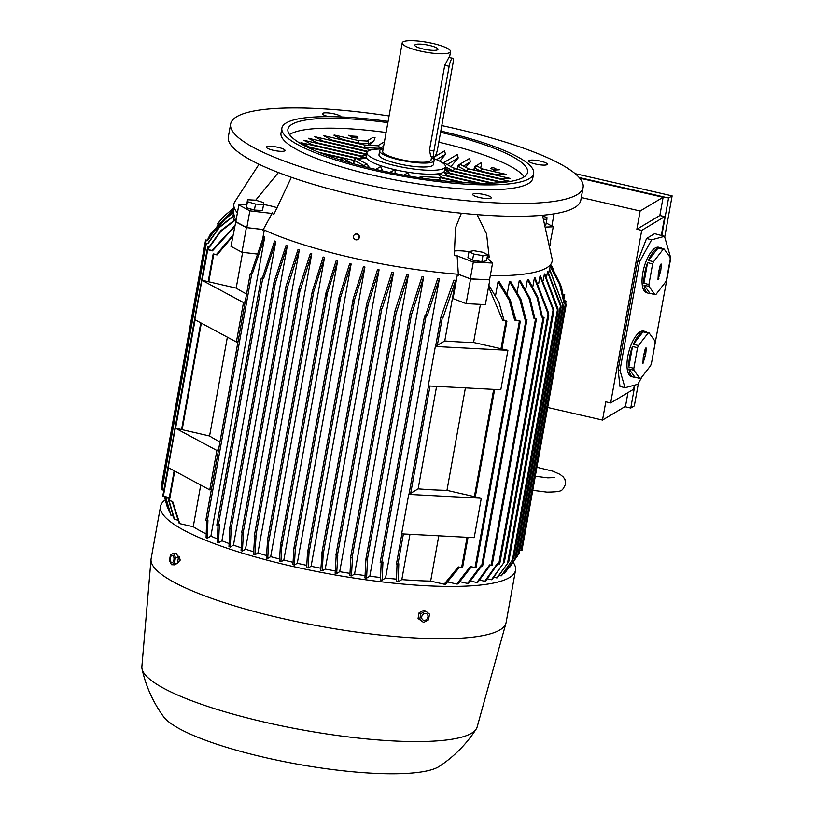 <?xml version="1.0" encoding="UTF-8"?>
<svg xmlns="http://www.w3.org/2000/svg" width="814" height="814" viewBox="0 0 814 814"><rect width="100%" height="100%" fill="white"/><g stroke="black" fill="none" stroke-linecap="round" stroke-linejoin="round"><path stroke-width="1.22" d="M351.139 263.98L340.547 297.609L339.184 300.01L339.092 297.273L349.684 263.655A160.643 32.57 10.2 0 0 350.407 263.817A160.643 32.57 10.2 0 0 351.139 263.98L297.283 563.278L294.373 565.018A171.927 34.86 -169.8 0 1 293.64 564.845A171.927 34.86 -169.8 0 1 292.918 564.682L293.854 548.707L294.821 546.54L295.309 549.043L294.373 565.018M306.715 565.364A160.643 32.57 -169.8 0 1 297.283 563.278M364.937 266.992L354.639 299.42L353.327 301.475L353.235 298.738L363.441 266.677A160.643 32.57 10.2 0 0 364.937 266.992L311.09 566.29L308.16 568.03A171.927 34.86 -169.8 0 1 306.664 567.714L307.458 553.164L308.435 550.997L308.984 553.154L308.16 568.03M320.767 568.243A160.643 32.57 -169.8 0 1 311.09 566.29M366.534 305.81A181.115 36.722 10.2 0 0 367.633 306.013L366.534 305.81L366.788 303.551L377.543 269.515A160.643 32.57 10.2 0 0 379.07 269.8L325.213 569.098L322.263 570.868A171.927 34.86 -169.8 0 1 320.736 570.573L322.181 552.34L323.27 552.553L322.263 570.868M335.144 570.909A160.643 32.57 -169.8 0 1 325.213 569.098M393.549 272.405L382.142 308.709L380.82 308.893L380.26 308.638L391.982 272.141A160.643 32.57 10.2 0 0 393.549 272.405L339.703 571.693L336.681 573.504A171.927 34.86 -169.8 0 1 335.114 573.229L336.223 554.965M349.857 573.361A160.643 32.57 -169.8 0 1 339.703 571.693M408.404 274.786L396.835 311.182L395.492 311.375L394.932 311.131L406.797 274.542A160.643 32.57 10.2 0 0 408.404 274.786L354.548 574.074L351.445 575.936A171.927 34.86 -169.8 0 1 349.847 575.681L350.854 557.834M364.937 575.569A160.643 32.57 -169.8 0 1 354.548 574.074M423.667 276.923L411.884 313.441L410.694 313.553L410.134 313.298L422.008 276.709A160.643 32.57 10.2 0 0 423.667 276.923L369.81 576.21L366.575 578.144A171.927 34.86 -169.8 0 1 364.937 577.92L365.893 559.747M380.413 577.502A160.643 32.57 -169.8 0 1 369.81 576.21M439.387 278.775L427.309 315.476L425.101 316.198L424.542 315.944L425.641 315.272L437.678 278.592A160.643 32.57 10.2 0 0 439.387 278.775L385.541 578.072L382.122 580.107A171.927 34.86 -169.8 0 1 380.433 579.914L381.176 562.81M396.357 579.13A160.643 32.57 -169.8 0 1 385.541 578.072M455.677 280.301L443.172 317.257L441.351 317.735L440.801 317.48L453.897 280.158A160.643 32.57 10.2 0 0 455.677 280.301L444.759 340.954A160.643 32.57 10.2 0 0 473.585 342.47L480.433 304.355M495.573 295.441L498.015 281.858A160.643 32.57 10.2 0 0 499.338 281.837L510.378 300.122L515.852 320.014L520.319 321.204L514.662 320.075L509.147 300.152L498.015 281.858M507.275 293.742L509.493 281.43A160.643 32.57 10.2 0 0 510.612 281.359L520.899 299.338L526.058 319.302L526.933 319.658L525.03 319.393L519.841 299.41L509.493 281.43M517.256 291.656L519.251 280.616A160.643 32.57 10.2 0 0 520.197 280.504L530.026 298.453L534.869 318.264L536.497 318.762L533.984 318.386L529.12 298.565L519.251 280.616M525.732 289.245L527.503 279.446A160.643 32.57 10.2 0 0 528.296 279.304L537.8 297.202L542.429 316.941L544.078 317.44L541.676 317.094L537.026 297.344L527.503 279.446M532.844 286.528L534.381 277.971A160.643 32.57 10.2 0 0 535.042 277.788L548.575 313.105L548.728 315.486L534.381 277.971M538.664 283.547L539.987 276.19A160.643 32.57 10.2 0 0 540.516 275.987L553.571 309.269L553.713 311.874L553.113 309.849L507.468 563.583L508.781 561.599L497.425 577.747A171.927 34.86 -169.8 0 1 496.906 577.95L494.139 577.319M543.253 280.291L544.363 274.145A160.643 32.57 10.2 0 0 544.566 274.023A160.643 32.57 10.2 0 0 544.759 273.901L557.977 308.781L558.068 311.518L544.363 274.145M546.621 276.78L547.517 271.805A160.643 32.57 10.2 0 0 547.781 271.54L560.907 305.199L561.06 307.59L547.517 271.805M548.758 273.005L549.44 269.19A160.643 32.57 10.2 0 0 549.572 268.895L563.542 306.613L549.44 269.19M487.087 257.784L492.572 263.064L489.55 279.833L470.319 278.815L458.374 274.247A161.671 32.784 -169.8 0 1 458.241 274.237L470.563 278.958L466.127 303.612L453.052 298.596L457.448 274.176M264.275 230.036L262.83 238.085M233.679 212.139L218.722 224.43L207.611 240.557L205.606 239.977L207.651 240.242L218.742 224.115L233.669 211.803A160.643 32.57 10.2 0 0 233.679 212.139L233.008 215.852M234.534 215.384L219.241 227.574L207.906 243.681L205.8 243.071L207.814 243.335L219.119 227.228L234.371 215.028A160.643 32.57 10.2 0 0 234.534 215.384L233.649 220.319M242.623 252.33L236.182 288.085A160.643 32.57 10.2 0 0 246.561 293.986M264.754 236.823L252.299 273.748L250.743 274.074L250.193 273.819L251.099 273.26L263.604 236.304A160.643 32.57 10.2 0 0 264.754 236.823L210.897 536.121L207.265 538.288A171.927 34.86 -169.8 0 1 206.084 537.789L206.664 520.655M217.267 538.899A160.643 32.57 -169.8 0 1 210.897 536.121M262.474 277.716A181.115 36.722 10.2 0 0 263.716 278.185L261.162 278.52L262.474 277.716L274.552 241.015A160.643 32.57 10.2 0 0 275.763 241.504L221.907 540.791L218.518 542.816A171.927 34.86 -169.8 0 1 217.287 542.348L217.999 525.386M228.978 543.508A160.643 32.57 -169.8 0 1 221.907 540.791M287.311 245.848L275.559 282.356L274.542 282.366L273.982 282.112L286.06 245.401A160.643 32.57 10.2 0 0 287.311 245.848L233.465 545.146L230.25 547.069A171.927 34.86 -169.8 0 1 228.968 546.621L229.884 528.815M241.086 547.771A160.643 32.57 -169.8 0 1 233.465 545.146M286.457 285.887A181.115 36.722 10.2 0 0 287.79 286.304L286.019 286.172L298.026 249.501A160.643 32.57 10.2 0 0 299.328 249.929L245.482 549.216L242.379 551.068A171.927 34.86 -169.8 0 1 241.066 550.651L242.053 532.926M253.571 551.75A160.643 32.57 -169.8 0 1 245.482 549.216M311.752 253.754L300.356 290.049L299.135 290.181L298.575 289.926L310.399 253.358A160.643 32.57 10.2 0 0 311.752 253.754L257.896 553.052L254.884 554.853A171.927 34.86 -169.8 0 1 253.53 554.456L254.589 536.66M266.382 555.484A160.643 32.57 -169.8 0 1 257.896 553.052M324.542 257.366L313.787 291.412L312.484 293.457L312.189 291.839L323.148 256.99A160.643 32.57 10.2 0 0 324.542 257.366L270.686 556.664L267.735 558.424A171.927 34.86 -169.8 0 1 266.341 558.058L267.603 539.794L268.61 540.069L268.671 542.124L267.735 558.424M279.517 558.984A160.643 32.57 -169.8 0 1 270.686 556.664M336.253 260.419A160.643 32.57 10.2 0 0 337.668 260.775L283.821 560.073L280.901 561.813A171.927 34.86 -169.8 0 1 279.477 561.457L280.362 546.113L325.834 293.376L336.253 260.419M292.959 562.281A160.643 32.57 -169.8 0 1 283.821 560.073M234.188 207.56L233.13 208.384M350.58 557.661L394.932 311.131L350.58 557.661L352.482 557.712L351.445 575.936M410.144 313.339L365.771 559.829L367.521 559.981L366.575 578.144M424.552 315.985L380.179 562.474L381.664 562.779L382.946 562.016L382.122 580.107M396.438 564.021L401.862 533.872L396.438 564.021L398.809 563.797L398.148 581.786A171.927 34.86 -169.8 0 1 396.408 581.623L397.029 564.275M409.971 534.299L401.821 579.599L398.148 581.786M488.848 285.266L498.901 302.177L504.07 320.37L506.919 321.154L502.706 320.39L488.563 286.874M459.544 567.195L445.594 584.208A171.927 34.86 -169.8 0 1 444.149 584.208L458.343 566.92L462.566 567.684L468.019 537.352M444.149 584.208L430.647 581.115L438.797 535.816M471.337 566.839L457.977 583.984A171.927 34.86 -169.8 0 1 456.735 584.035L447.995 582.03M456.735 584.035L470.309 566.605L475.976 567.663M481.542 566.127L468.62 583.373A171.927 34.86 -169.8 0 1 467.551 583.455L460.256 581.786M467.551 583.455L480.667 565.923L482.59 566.127M490.364 565.089L477.757 582.407A171.927 34.86 -169.8 0 1 476.841 582.529L470.818 581.145M476.841 582.529L489.631 564.916L492.134 565.292L536.467 318.793M497.924 563.766L485.541 581.135A171.927 34.86 -169.8 0 1 484.768 581.288L479.894 580.168M484.768 581.288L497.323 563.624L499.704 563.939M504.283 562.047L492.073 579.578A171.927 34.86 -169.8 0 1 491.432 579.751L487.637 578.886M491.432 579.751L504.395 561.986L548.748 315.456M496.906 577.95L507.468 563.583M553.113 309.859L539.987 276.19M501.231 575.885L513.705 558.048L501.628 575.651A171.927 34.86 -169.8 0 1 501.434 575.773A171.927 34.86 -169.8 0 1 501.231 575.885L499.481 575.488M504.426 573.565L516.168 557.102L504.7 573.3A171.927 34.86 -169.8 0 1 504.426 573.565L503.673 573.392M510.195 566.758L519.169 553.113M519.006 553.011L516.646 557.407M519.566 551.047L519.861 550.447L521.896 550.681M550.223 266.158L559.656 283.974L564.265 303.602L566.269 304.182L564.224 303.917L559.615 284.259L550.183 266.412M564.021 300.488L566.076 301.088L564.061 300.824L561.762 288.675L550.518 264.662M550.569 264.601L560.581 284.778L561.762 288.675M553.571 269.312L550.681 264.469M563.054 294.149L564.723 294.668L563.115 294.495M430.647 581.115A160.643 32.57 -169.8 0 1 401.821 579.599M430.006 386.029L410.694 493.325L408.72 494.413L401.628 533.862L474.206 537.678L481.298 498.229L446.967 490.384L465.404 387.891M410.694 493.325L418.142 488.868A160.643 32.57 10.2 0 0 446.967 490.384M408.72 494.413L481.298 498.229M473.585 342.47L507.916 350.305L435.337 346.489L444.759 340.954M436.589 386.375L418.142 488.868M250.203 273.86L238.156 340.934L236.386 341.992L243.478 302.543L245.248 301.485M243.478 302.543L201.913 280.209L236.182 288.085M238.136 340.944L218.63 449.409L216.87 450.457L175.295 428.123L209.574 435.999A160.643 32.57 10.2 0 0 219.943 441.9M232.733 236.375L217.002 254.935L213.176 253.937L216.422 254.477L232.936 235.205M168.844 500.437L172.639 501.475L179.741 523.636A171.927 34.86 -169.8 0 1 179.09 523.158L172.12 501.353M218.63 449.409L205.83 520.35L207.936 520.288L207.265 538.288M216.87 450.457L209.768 489.906L211.538 488.848M175.295 428.123L168.193 467.572L209.768 489.906M206.023 533.821A160.643 32.57 -169.8 0 1 193.244 526.729L179.741 523.636M200.743 485.063L193.244 526.729M227.36 337.138L209.574 435.999M201.913 280.209L194.811 319.648L236.386 341.992M507.916 350.305L500.814 389.753L428.235 385.938L435.337 346.489M235.816 221.662L230.942 246.337L241.951 252.248L256.797 253.988M235.368 221.683L246.388 227.594L263.298 229.579A161.671 32.784 -169.8 0 1 263.217 229.538L246.825 227.625L235.806 221.703L238.828 204.935L246.601 204.66M458.241 274.237A161.671 32.784 -169.8 0 1 351.302 257.57A161.671 32.784 -169.8 0 1 263.298 229.579M272.385 212.871L262.8 230.413M291.371 177.299L273.891 214.296A155.993 31.634 -169.8 0 1 272.029 213.451L249.847 210.857L238.828 204.935M255.688 200.213L278.388 172.548M237.403 212.851A161.671 32.784 -169.8 0 1 234.503 202.228L259.005 164.265M246.388 227.594L241.951 252.248M470.563 278.958L489.57 279.741M489.804 279.965L485.368 304.619L466.127 303.612M550.04 243.62L550.691 243.59L550.366 245.421M546.235 223.026L553.276 226.801L550.04 243.579M506.919 321.154L501.923 348.931M216.422 254.477A181.115 36.722 10.2 0 0 217.002 254.935M502.706 320.39A181.115 36.722 10.2 0 0 504.07 320.37M234.005 209.31L208.618 237.474M209.483 235.795L210.867 233.282L234.045 209.066M208.333 237.546L207.946 239.652M161.274 486.477L161.945 486.792M544.078 317.44L499.725 563.97M541.676 317.094A181.115 36.722 10.2 0 0 542.429 316.941M516.188 557.091L561.06 307.59M166.931 505.921L164.469 496.54L166.931 505.921L169.597 512.138M163.634 491.381L163.492 490.201M161.467 489.58L163.543 490.221L163.655 491.218M533.984 318.386A181.115 36.722 10.2 0 0 534.869 318.264M234.239 207.702L224.125 216.056L217.318 223.942M224.125 216.056L234.218 207.631M172.761 515.923L171.133 515.547A171.927 34.86 -169.8 0 1 170.859 515.16L165.364 496.744M208.883 246.642L209.239 246.713A181.115 36.722 10.2 0 0 209.463 247.1L207.936 246.622L208.883 246.642M209.239 246.723L220.787 230.698L236.345 218.701M236.233 219.363L220.889 231.257L209.463 247.1M165.547 496.784L171.133 515.547M525.03 319.393A181.115 36.722 10.2 0 0 526.058 319.302M513.726 558.078L558.068 311.518M177.635 520.095L174.552 519.383A171.927 34.86 -169.8 0 1 174.104 518.956L167.725 497.293M234.452 226.811L212.434 250.834L207.153 249.501L212.047 250.417L234.605 225.946M162.82 496.001L168.071 497.364L174.552 519.383M207.153 249.501L162.79 496.031M514.662 320.075A181.115 36.722 10.2 0 0 515.852 320.014M441.442 317.084A181.115 36.722 10.2 0 0 443.172 317.257M261.172 278.551L216.809 525.05L219.363 524.715L218.518 542.816M275.763 241.504L263.716 278.185M274.003 282.143L229.629 528.642L231.207 528.886L230.25 547.069M274.277 281.919A181.115 36.722 10.2 0 0 275.559 282.356M286.029 286.213L241.656 532.712L243.427 532.834L242.379 551.068M299.328 249.929L287.79 286.304M298.585 289.967L254.212 536.457L255.993 536.589L254.884 554.853M298.992 289.662A181.115 36.722 10.2 0 0 300.356 290.049M267.348 541.035L267.603 539.794M312.963 293.528A181.115 36.722 10.2 0 1 311.966 293.264L312.189 291.839M379.07 269.8L367.633 306.013M380.27 308.679L335.907 555.168L337.779 555.24L336.681 573.504M380.586 308.435A181.115 36.722 10.2 0 0 382.142 308.709M337.668 260.775L327.472 292.837L326.099 295.238L325.946 292.847M280.291 546.581L281.206 544.759L281.695 547.252L280.901 561.813M395.248 310.917A181.115 36.722 10.2 0 0 396.835 311.182M410.134 313.298L365.771 559.829M410.256 313.207A181.115 36.722 10.2 0 0 411.884 313.441M293.925 548.209L339.092 297.273M424.542 315.944L380.179 562.474M425.641 315.272A181.115 36.722 10.2 0 0 427.309 315.476M251.099 273.26A181.115 36.722 10.2 0 0 252.299 273.748M250.193 273.819L245.218 301.434M547.68 407.499L602.523 420.065L605.799 401.821L610.663 402.93L641.717 230.362L636.853 229.243L640.14 210.999L581.288 197.527M554.059 213.848L551.861 226.048M636.853 229.243L659.839 215.517L664.692 216.636L641.717 230.362M634.371 385.195L633.648 389.204L610.663 402.93M664.692 216.636L661.304 235.46M618.141 369.861L619.963 386.375L625.01 387.749L619.973 370.36L618.141 369.861L637.667 261.386L646.57 238.461L654.619 233.649L664.489 236.325L670.777 258.058L652.482 357.692M619.973 370.36L639.489 261.884L651.617 239.825L664.489 236.325M641.9 376.923L637.881 384.249L625.01 387.749M664.153 249.064L659.136 247.71A23.535 9.046 -74.9 0 1 660.693 247.782L658.872 247.293A23.535 9.046 105.1 0 0 642.846 272.69A23.535 9.046 105.1 0 0 646.57 292.725L648.392 293.213A23.535 9.046 -74.9 0 1 644.047 285.114L649.063 286.477L654.955 294.648A23.535 9.046 105.1 0 0 656.003 294.363L665.608 281.97A23.535 9.046 105.1 0 0 666.503 279.751L670.207 259.178A23.535 9.046 105.1 0 0 670.054 257.244L664.153 249.064A23.535 9.046 105.1 0 0 663.105 249.349L653.51 261.742A23.535 9.046 105.1 0 0 652.614 263.97L648.911 284.534A23.535 9.046 105.1 0 0 649.063 286.477M649.073 332.885L644.057 331.532A23.535 9.046 -74.9 0 1 645.614 331.603L643.782 331.115A23.535 9.046 105.1 0 0 627.767 356.512A23.535 9.046 105.1 0 0 631.491 376.546L633.312 377.035A23.535 9.046 -74.9 0 1 628.968 368.935L633.974 370.299L639.875 378.469A23.535 9.046 105.1 0 0 640.923 378.184L650.518 365.791A23.535 9.046 105.1 0 0 651.424 363.573L655.117 342.999A23.535 9.046 105.1 0 0 654.975 341.066L649.073 332.885A23.535 9.046 105.1 0 0 648.025 333.17L638.43 345.563A23.535 9.046 105.1 0 0 637.535 347.792L633.831 368.355A23.535 9.046 105.1 0 0 633.974 370.299M654.955 294.648L649.948 293.294A23.535 9.046 -74.9 0 1 648.392 293.213M648.911 284.534L643.894 283.18A23.535 9.046 -74.9 0 1 644.678 273.189A23.535 9.046 -74.9 0 1 647.598 262.607L652.614 263.97M639.875 378.469L634.859 377.116A23.535 9.046 -74.9 0 1 633.312 377.035M633.831 368.355L628.815 367.002A23.535 9.046 -74.9 0 1 629.588 357.01A23.535 9.046 -74.9 0 1 632.519 346.428L637.535 347.792M639.489 261.884L637.667 261.386M651.617 239.825L646.57 238.461M579.71 178.164L663.115 197.273L659.839 215.517M663.115 197.273L640.14 210.999M628.968 368.935L634.859 377.116M638.43 345.563L633.414 344.21A23.535 9.046 -74.9 0 1 643.009 331.817L648.025 333.17M645.614 331.603A23.535 9.046 -74.9 0 1 646.988 332.326M643.009 331.817L633.414 344.21M632.519 346.428L628.815 367.002M645.136 349.165L645.99 347.782L646.214 348.88L645.706 354.171L642.928 363.563L643.243 357.183L645.136 349.165M644.79 356.766L643.406 356.267M643.416 356.247L644.128 354.599M645.258 356.634L643.854 356.135M645.237 354.304L644.24 354.171M644.047 285.114L649.948 293.294M653.51 261.742L648.493 260.388A23.535 9.046 -74.9 0 1 658.099 247.995L663.105 249.349M660.693 247.782A23.535 9.046 -74.9 0 1 662.067 248.504M658.099 247.995L648.493 260.388M647.598 262.607L643.894 283.18M660.215 265.344L661.07 263.96L661.294 265.059L660.785 270.35L658.007 279.741L658.322 273.362L660.215 265.344M659.869 272.944L658.495 272.446L659.208 270.777M660.347 272.812L658.933 272.314M660.317 270.482L659.32 270.35M627.97 392.592L625.498 406.339L602.523 420.065M624.877 406.705L630.758 408.058L634.9 385.053M661.792 235.592L668.559 198.006L579.161 177.533M575.122 173.657L672.12 195.879L668.559 198.006M672.12 195.879L664.712 237.067M638.4 383.292L634.33 405.921L630.758 408.058M513.349 562.596A180.342 36.569 -169.8 0 1 515.527 570.268A180.342 36.569 -169.8 0 1 291.473 566.147A180.342 36.569 -169.8 0 1 160.541 506.4A180.342 36.569 -169.8 0 1 165.222 499.979M515.527 570.268L506.115 622.537A180.342 36.569 -169.8 0 1 505.962 623.209A180.342 36.569 -169.8 0 1 282.071 618.416A180.342 36.569 -169.8 0 1 151.038 559.35A180.342 36.569 -169.8 0 1 151.129 558.669L160.541 506.4M418.498 616.106L418.986 613.349M505.962 623.209L477.167 726.922A170.37 34.544 -169.8 0 1 476.221 729.029A170.37 34.544 -169.8 0 1 265.659 722.394A170.37 34.544 -169.8 0 1 142.043 668.894A170.37 34.544 -169.8 0 1 141.88 666.595L151.038 559.35M476.221 729.029C466.483 744.067 454.212 756.491 439.397 766.31A143.254 29.05 -169.8 0 1 265.557 757.651A143.254 29.05 -169.8 0 1 163.553 716.676C153.093 702.309 145.92 686.385 142.043 668.894M425.661 611.08L423.972 610.174L419.088 612.789L418.07 618.487L423.606 622.466L419.749 619.383L420.777 613.695L425.661 611.08L429.517 614.153L428.49 619.851L423.606 622.466M418.07 618.487L419.749 619.383M425.457 613.39A3.612 3.002 118.2 0 0 421.744 616.717A3.612 3.002 118.2 0 0 424.206 620.36A3.612 3.002 118.2 0 0 427.92 617.043A3.612 3.002 118.2 0 0 425.457 613.39M419.088 612.789L420.777 613.695M177.727 556.206L179.212 556.369L180.199 560.134L178.144 562.291M171.439 564.692L174.369 564.845L177.391 563.349L178.419 557.651L176.424 553.459L173.484 553.306L175.478 557.498L174.461 563.196L171.439 564.692L169.444 560.5L170.472 554.812L173.484 553.306M172.741 555.504A3.612 1.872 -87 0 0 170.35 558.038A3.612 1.872 -87 0 0 171.489 562.464A3.612 1.872 -87 0 0 173.891 559.93A3.612 1.872 -87 0 0 172.741 555.504M177.391 563.349L174.461 563.196M178.419 557.651L175.478 557.498M542.49 215.272L552.218 259.401A161.671 32.784 -169.8 0 1 490.293 275.743M477.085 214.642L486.579 233.893L489.214 257.458A155.993 31.634 -169.8 0 1 487.159 257.428M470.319 278.815L473.331 262.057L457.163 255.871A155.993 31.634 -169.8 0 1 454.293 255.627L455.525 227.706L461.396 213.227M458.394 275.224L457.092 255.179M354.924 234.371A2.951 2.808 59.1 0 1 359.188 238.064L357.865 239.479M489.214 257.458A20.462 4.151 10.2 0 0 487.321 256.491M468.996 251.668A20.462 4.151 10.2 0 0 461.162 250.854A20.462 4.151 10.2 0 0 454.171 251.048M355.789 239.815A2.951 2.808 -120.9 0 0 359.096 236.548A2.951 2.808 -120.9 0 0 354.792 234.442A2.951 2.808 -120.9 0 0 355.789 239.815M277.442 207.845A20.462 4.151 10.2 0 0 263.563 204.548M492.572 263.064L473.331 262.057M480.301 261.386A7.418 1.506 -169.8 0 1 474.043 260.297M469.017 251.546L467.938 257.56L472.558 260.042L481.868 261.66L486.558 260.785L487.637 254.762L482.956 255.637L473.646 254.029L469.017 251.546L473.697 250.671L483.007 252.279L487.637 254.762M472.558 260.042L473.646 254.029M481.868 261.66L482.956 255.637M246.825 227.625L249.847 210.857M260.053 210.368A7.418 1.506 -169.8 0 1 255.515 210.124M253.347 209.758A7.418 1.506 -169.8 0 1 248.616 208.364M247.487 199.745L246.367 207.702L254.416 210.073L262.495 210.49L263.573 204.477L255.494 204.06L247.446 201.689L247.487 199.745L255.555 200.173L263.604 202.544L263.573 204.477M246.367 207.702L247.446 201.689M254.416 210.073L255.494 204.06M553.276 226.801L546.225 227.055M545.746 225.386L546.886 219.373L543.833 219.21M542.816 216.229L546.927 217.43L546.886 219.373M441.788 125.6A179.06 36.304 -169.8 0 1 583.109 187.423L580.799 200.244A179.06 36.304 -169.8 0 1 574.755 207.519A179.06 36.304 -169.8 0 1 378.062 200.417A179.06 36.304 -169.8 0 1 228.337 136.823L230.637 124.003A179.06 36.304 -169.8 0 1 236.691 116.728A179.06 36.304 -169.8 0 1 389.072 115.975M583.109 187.423A179.06 36.304 -169.8 0 1 577.055 194.709A179.06 36.304 -169.8 0 1 380.372 187.596A179.06 36.304 -169.8 0 1 230.637 124.003M529.955 162.19A9.463 1.923 -169.8 0 1 528.724 160.938A9.463 1.923 -169.8 0 1 535.805 160.338A9.463 1.923 -169.8 0 1 546.123 163.034A9.463 1.923 -169.8 0 1 547.354 164.286A9.463 1.923 -169.8 0 1 540.272 164.886A9.463 1.923 -169.8 0 1 529.955 162.19M328.673 116.667A9.463 1.923 -169.8 0 1 322.425 113.675A9.463 1.923 -169.8 0 1 327.106 112.861A9.463 1.923 -169.8 0 1 341.066 116.951M283.801 149.247A9.463 1.923 -169.8 0 1 285.022 150.498A9.463 1.923 -169.8 0 1 277.94 151.099A9.463 1.923 -169.8 0 1 267.623 148.402A9.463 1.923 -169.8 0 1 266.392 147.151A9.463 1.923 -169.8 0 1 273.473 146.551A9.463 1.923 -169.8 0 1 283.801 149.247M477.37 193.59A9.463 1.923 -169.8 0 1 486.823 195.248A9.463 1.923 -169.8 0 1 491.32 197.761A9.463 1.923 -169.8 0 1 486.64 198.575A9.463 1.923 -169.8 0 1 477.187 196.917A9.463 1.923 -169.8 0 1 472.69 194.404A9.463 1.923 -169.8 0 1 477.37 193.59M440.801 131.064A127.9 25.936 -169.8 0 1 533.638 173.433L532.753 178.368A127.9 25.936 -169.8 0 1 528.439 183.567A127.9 25.936 -169.8 0 1 387.942 178.49A127.9 25.936 -169.8 0 1 280.993 133.069L281.878 128.134A127.9 25.936 -169.8 0 1 286.202 122.934A127.9 25.936 -169.8 0 1 388.095 121.388M533.638 173.433A127.9 25.936 -169.8 0 1 529.324 178.632A127.9 25.936 -169.8 0 1 388.827 173.555A127.9 25.936 -169.8 0 1 281.878 128.134M440.578 132.326A121.764 24.685 -169.8 0 1 527.604 172.344A121.764 24.685 -169.8 0 1 523.483 177.299A121.764 24.685 -169.8 0 1 389.743 172.466A121.764 24.685 -169.8 0 1 287.922 129.222A121.764 24.685 -169.8 0 1 292.033 124.277A121.764 24.685 -169.8 0 1 387.871 122.639M289.53 134.605A121.764 24.685 -169.8 0 1 290.262 134.137A121.764 24.685 -169.8 0 1 386.101 132.499M313.95 145.655L303.744 140.262L366.524 154.64M311.569 148.168L300.905 142.664L366.188 157.621M340.364 159.91L342.552 158.364L343.732 158.842M340.69 160.012L343.111 158.506L350.987 162.729M352.096 163.4L349.674 162.708M389.621 172.446L395.156 169.76A39.906 8.089 -169.8 0 1 366.178 156.542L366.89 152.594A39.906 8.089 -169.8 0 1 368.233 150.977A39.906 8.089 -169.8 0 1 382.366 149.023M375.803 169.444L380.555 166.605L382.153 169.638L381.481 170.716M360.429 157.967C366.412 156.949 368.63 158.028 360.663 158.893L357.997 159.229M362.556 155.393C367.765 154.507 369.363 154.925 361.508 156.023L360.124 156.237M366.605 154.202L365.344 154.375M432.173 157.987A39.906 8.089 -169.8 0 1 445.441 166.728A39.906 8.089 -169.8 0 1 444.088 168.345A39.906 8.089 -169.8 0 1 400.254 166.768A39.906 8.089 -169.8 0 1 366.89 152.594M445.441 166.728L444.729 170.675A39.906 8.089 -169.8 0 1 443.386 172.293A39.906 8.089 -169.8 0 1 395.156 169.76L395.034 173.524M439.458 177.523L440.374 180.535M421.123 176.567L439.702 177.544L440.191 180.505M422.497 178.205L421.326 176.628L418.62 177.625M442.368 178.124L437.535 173.962L477.869 183.201M403.876 175.173L407.529 172.995L409.737 175.661L409.432 176.139M353.317 163.746L353.917 160.399L356.227 158.445L367.307 164.235M353.663 163.838L354.283 160.409L356.227 158.445L357.407 158.913M368.589 167.735L368.844 166.341L366.86 164.153L362.423 166.188M448.84 176.557L443.599 172.293L491.066 183.17M318.376 143.61L308.364 138.258L367.287 151.76M324.918 142.053L314.753 136.681L371.265 149.868M449.145 170.513L445.156 168.295M451.017 173.993L449.776 173.189C444.546 169.984 442.521 167.826 449.532 172.263M457.366 154.477L458.221 157.957L450.681 166.86M443.019 163.156L445.462 163.655M443.091 163.217L444.719 163.258L455.057 168.813L452.279 171.235M506.807 181.99L498.829 181.898M434.696 156.766L444.515 150.895L445.533 154.284L439.804 161.213M452.889 167.643A73.677 14.937 -169.8 0 1 457.153 169.261M457.153 169.292L457.682 166.321L458.709 164.927L460.368 164.56L468.722 168.885M457.57 169.383L458.109 166.351L460.368 164.56L461.792 165.161M466.046 170.808L500 178.581L510.032 178.398L468.752 168.895L465.954 171.306M500 178.581L497.354 178.5M458.709 164.927L469.729 158.343L470.278 162.006L465.689 167.257M333.801 141.036L323.565 135.633L364.55 145.024L365.201 148.229M364.631 145.045L378.683 145.848L379.477 149.033M377.961 145.747L378.683 145.848L379.792 149.023M438.807 142.185A121.764 24.685 -169.8 0 1 524.216 176.831M356.044 136.264L358.079 138.115L352.788 137.627M352.798 137.841L348.707 135.277L352.197 136.121L352.798 137.841M493.874 169.912L490.7 168.498L492.205 167.419L494.251 168.06M499.389 169.8L493.722 170.126L495.695 168.997L499.389 169.8M473.616 170.004L475.03 166.432L481.4 162.627L481.542 166.524L480.341 167.857M479.629 171.388L482.427 168.966L506.4 174.471L493.05 174.461M345.502 140.659L335.348 136.101L333.913 135.195L334.605 135.104L358.272 140.527L358.923 143.732M366.911 141.005L372.731 137.566L375.04 137.495L374.216 140.079L369.607 145.309M352.075 136.06L356.868 136.365L357.804 137.892M356.145 136.274L358.079 138.115M496.774 169.373L494.312 168.06M491.351 167.928L493.019 167.562L491.157 168.447M474.033 170.106L474.44 167.857L476.699 166.056L478.113 166.656M475.03 166.432L477.36 166.26L482.397 168.966M367.053 141.005L367.775 141.107L368.976 143.752L368.711 145.258M358.353 140.557L367.775 141.107L368.691 143.63L368.406 145.248M431.501 157.54A27.625 5.606 -169.8 0 1 434.066 160.612L433.353 164.55A27.625 5.606 -169.8 0 1 399.033 163.919A27.625 5.606 -169.8 0 1 378.978 154.772L379.68 150.824A27.625 5.606 -169.8 0 1 383.16 148.84M434.066 160.612A27.625 5.606 -169.8 0 1 399.745 159.982A27.625 5.606 -169.8 0 1 379.68 150.824M431.695 156.43L431.044 160.063A24.562 4.976 -169.8 0 1 400.539 159.503A24.562 4.976 -169.8 0 1 382.702 151.363L402.218 42.898A24.562 4.976 -169.8 0 1 432.733 43.457A24.562 4.976 -169.8 0 1 450.559 51.587A24.562 4.976 -169.8 0 1 420.055 51.028A24.562 4.976 -169.8 0 1 402.218 42.898M434.147 156.99L430.698 156.207L429.477 150.102L444.739 65.293L448.84 57.519L452.604 58.221A7.163 1.587 102.9 0 0 452.248 58.303A7.163 1.587 102.9 0 0 449.155 66.31L433.893 151.119A7.163 1.587 102.9 0 0 434.147 156.99A7.163 1.587 102.9 0 0 434.503 156.909A7.163 1.587 102.9 0 0 437.596 148.901L452.859 64.103A7.163 1.587 102.9 0 0 452.604 58.221M423.351 49.054A11.762 2.381 -169.8 0 1 414.845 45.452A11.762 2.381 -169.8 0 1 429.426 45.431A11.762 2.381 -169.8 0 1 437.84 49.593A11.762 2.381 -169.8 0 1 423.351 49.054M396.418 311.426L352.055 557.966M411.619 313.604L367.256 560.134M426.027 316.249L381.664 562.779M440.812 317.521L435.632 346.316M428.5 385.948L409.015 494.24M403.388 533.953L397.924 564.326M467.073 537.301L461.609 567.673M519.393 321.154L475.03 567.684M526.007 319.617L481.644 566.147M535.541 318.742L491.178 565.272M543.131 317.419L498.768 563.96M548.036 314.112L503.205 563.298M557.58 309.015L512.342 560.449M560.571 305.087L514.794 559.513M562.962 304.507L517.857 555.229M565.313 304.171L520.96 550.702M565.12 301.068L564.651 303.693M563.766 294.648L563.451 296.388M442.277 317.786L437.311 345.401M493.691 389.377L474.389 496.672M201.323 323.148L182.153 429.721M213.736 254.192L208.771 281.797M174.715 471.072L169.373 500.722M505.972 321.133L500.997 348.748M209.127 236.467L208.862 237.912M206.166 240.232L161.803 486.762M206.349 243.325L161.996 489.865M208.486 246.876L208.018 249.501M207.712 249.756L202.218 280.281M195.106 319.81L175.6 428.195M168.488 467.724L163.349 496.286M262.647 278.815L218.284 525.356M275.468 282.407L231.115 528.947M287.495 286.477L243.142 533.007M300.061 290.232L255.698 536.762M311.986 292.959L267.531 540.048M313.787 291.412L268.671 542.124M368.111 304.65L323.27 553.846M366.575 304.721L321.856 553.245M381.746 308.944L337.393 555.474M325.763 293.885L280.454 545.675M327.472 292.837L281.695 547.252M354.639 299.42L308.984 553.154M353.052 299.796L307.631 552.238M340.547 297.609L295.309 549.043M338.889 298.392L294.027 547.73M251.679 274.125L207.316 520.655M646.214 348.88L645.278 348.646M643.813 362.189L642.836 361.955M661.294 265.059L660.358 264.825M658.892 278.368L657.916 278.134M309.31 147.131L360.663 158.893M380.657 170.533L382.153 169.638M440.425 180.22L443.091 180.83M440.262 180.108L434.066 179.772M441.076 177.31L464.316 182.641M409.055 176.078L409.737 175.661M319.312 152.472L353.917 160.399M367.124 167.369L368.844 166.341M363.665 165.446L354.283 160.409M394.627 173.443L395.35 173.016M447.639 175.763L480.321 183.252M311.721 144.627L361.508 156.023M316.137 142.582L366.615 154.141M322.598 141.005L367.714 151.333M447.151 164.57L458.221 157.957M445.421 166.809L452.411 170.564M452.37 170.737L501.332 181.949M436.518 159.676L445.533 154.284M449.776 173.189L493.04 183.109M458.109 166.351L466.086 170.635M463.481 166.066L470.278 162.006M331.329 139.947L365.283 147.721M365.303 147.619L379.599 148.372M379.884 148.494L383.628 146.255M474.44 167.857L479.751 170.716M479.721 170.879L495.96 174.603M479.802 167.572L481.542 166.524M368.976 143.752L373.392 141.117M359.025 143.122L368.691 143.63M342.765 139.509L359.015 143.233M449.155 66.31L444.739 65.293M433.893 151.119L429.477 150.102M554.578 477.584L547.751 477.849L535.317 476.241M532.773 490.343L546.998 492.155C563.654 491.778 561.772 491.005 565.557 484.33L565.018 479.649L563.359 477.055L560.144 474.44L553.052 471.255L536.925 467.277M550.488 264.703L549.704 269.078M234.279 207.814L233.547 211.884M213.176 253.937L208.191 281.644M200.773 322.853L181.573 429.568M174.165 470.777L168.824 500.468M494.637 389.428L475.305 496.855M564.723 294.668L563.888 299.318M563.939 297.537L563.776 298.473M566.076 301.088L565.567 303.897M566.269 304.182L521.906 550.722M563.542 306.613L519.19 553.154M205.606 239.977L161.243 486.507M205.8 243.071L161.437 489.611M553.713 311.874L508.781 561.599M207.936 246.622L207.428 249.43M526.963 319.627L482.6 566.168M520.339 321.174L475.987 567.704M440.801 317.48L435.602 346.337M428.479 385.948L408.994 494.251M261.162 278.52L216.809 525.05M273.982 282.112L229.629 528.642M286.019 286.172L241.656 532.712M298.575 289.926L254.212 536.457M312.067 292.419L267.419 540.516M366.656 304.131L321.744 553.754M380.26 308.638L335.907 555.168M353.123 299.267L307.529 552.696M238.105 340.954L218.61 449.348M211.498 488.878L205.83 520.35M177.574 562.342L178.52 562.393M322.507 153.724L342.959 158.415M439.692 177.513L461.162 182.438M307.377 147.202L356.624 158.486M370.909 149.542L372.486 149.623M442.938 163.095L457.407 154.457M455.077 168.813L510.266 181.461M432.478 158.089L434.32 156.99M444.932 169.546L501.709 182.55M377.808 145.737L384.432 141.789M450.559 51.587L449.501 57.509"/></g></svg>
